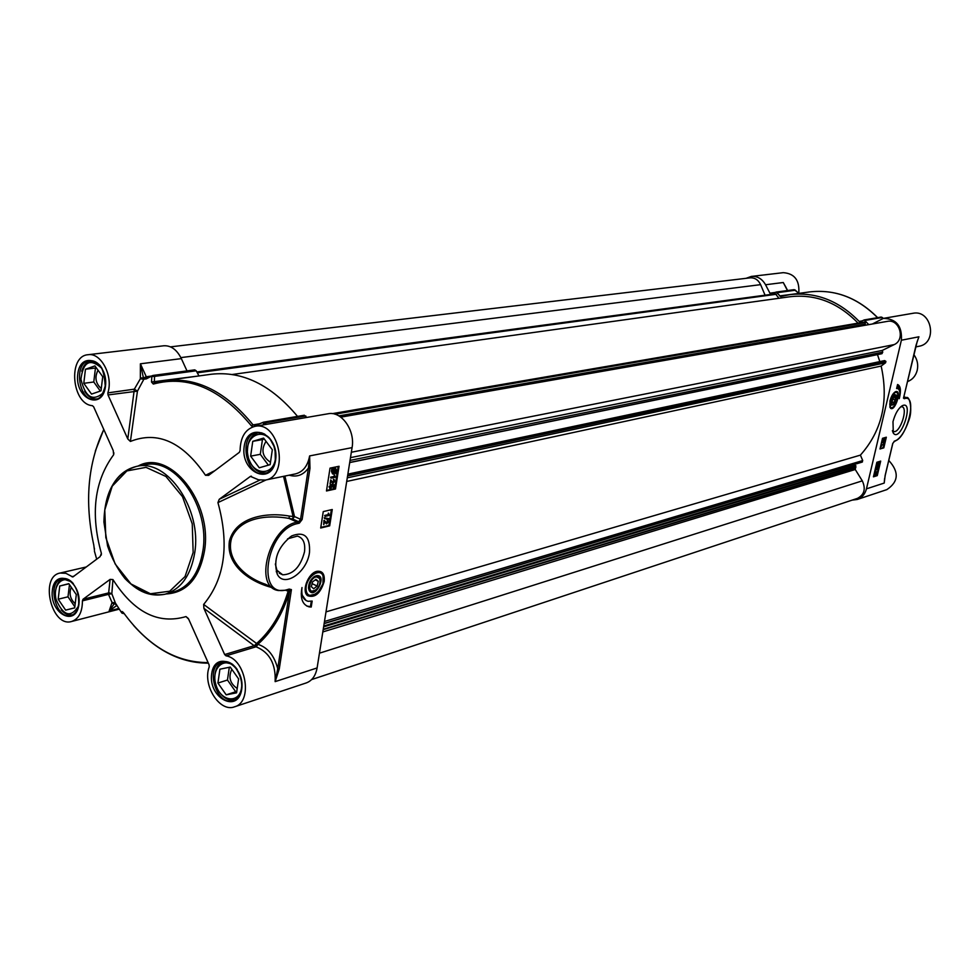 <?xml version="1.0" encoding="UTF-8"?>
<svg xmlns="http://www.w3.org/2000/svg" width="980" height="980" viewBox="0 0 980 980"><rect width="100%" height="100%" fill="white"/><g stroke="black" fill="none" stroke-linecap="round" stroke-linejoin="round"><path stroke-width="1.47" d="M316.54 576.865L319.578 578.47C320.864 583.063 319.309 587.094 314.911 590.548C306.789 595.227 308.872 577.575 316.54 576.865M313.551 577.073L316.197 575.995L319.505 577.735L320.154 580.613M315.438 590.23L310.93 591.43L309.117 589.813L308.492 587.388M312.485 581.998L315.964 579.303L318.292 581.324L317.152 586.04L313.698 588.735L311.358 586.726L312.485 581.998M317.152 586.04L312.093 583.639M318.292 581.324L315.217 579.878M308.541 588.306L309.19 590.548C314.837 600.054 327.712 574.844 316.846 575.579L314.678 576.326C310.562 579.217 308.516 583.21 308.541 588.306L308.602 588.245M308.32 595.534L305.87 593.219M316.565 571.426L320.178 572.002M324.196 581.446C324.846 574.06 322.432 570.679 316.944 571.328C308.308 572.896 301.289 591.075 307.549 595.668C314.886 598.229 320.435 593.488 324.196 581.446M288.426 589.862L288.181 591.161C281.444 613.333 271.007 630.691 256.858 643.26L254.396 645.612L224.665 654.554L226.025 655.841C246.041 658.866 253.269 702.084 234.575 706.801L306.311 682.913C312.069 680.757 315.67 675.759 317.104 667.944L352.077 447.627C355.348 430.367 341.42 410.755 328.19 413.756L255.008 426.325C279.227 420.714 289.933 476.513 265.347 480.065L258.585 479.82L250.415 476.39L251.407 476.194M309.496 552.402C310.305 536.513 304.351 531.025 291.648 535.938C277.879 546.828 273.065 559.531 277.205 574.047C283.857 588.38 307.132 572.443 309.496 552.402M311.224 607.049L309.092 606.865C302.416 604.77 300.052 598.327 301.999 587.535C301.117 595.264 303.139 599.846 308.063 601.291L312.167 601.059L311.224 607.049L310.44 606.669L311.285 601.267M320.693 528.012L323.253 511.597L332.257 509.514L329.684 525.844L320.693 528.012M326.475 490.968L330.027 468.134L339.055 466.272L335.479 488.996L326.475 490.968M326.56 490.416L334.682 488.64L338.161 466.455M330.15 487.734L331.632 486.154L331.546 484.402L334.241 484.708L333.764 487.783L333.616 485.431L332.465 485.357L330.811 488.714L329.819 488.444L329.525 486.938L331.093 484.671L329.978 486.84L330.885 487.918L332.11 486.362L332.024 484.61L334.241 484.708M333.237 487.893L333.114 485.394M329.905 488.53L329.047 486.729L331.093 484.671M330.04 484.108L330.689 480.004L333.224 482.613L334.413 481.278L333.886 479.465L334.866 481.192L332.955 483.397L331.056 480.96L330.04 484.108L330.799 479.918M332.857 482.417L333.825 480.237M333.702 480.261L333.396 479.257L334.131 479.465M332.563 483.201L330.995 481.303M330.971 478.154L330.603 477.174L334.131 476.427L334.241 474.933L335.503 477.187L330.971 478.154L331.093 477.382L334.621 476.648L334.731 475.141M332.747 468.722L335.527 468.06L336.593 470.584L336.275 473.193L335.27 473.218M332.526 473.842L331.448 471.356L331.755 468.746L333.053 469.102L335.025 467.852M335.944 473.659L335.454 473.046L333.029 474.051L331.926 471.564L332.563 468.477M335.099 472.593L333.237 473.205L332.453 471.429L333.041 469.971L335.099 472.593L332.894 470.192M335.479 472.176L333.408 469.543L333.96 469.151L335.319 468.906L336.079 470.694L335.479 472.176M332.82 473.009L334.621 472.385M335.135 471.735L335.246 468.893M335.479 488.996L334.682 488.64M320.779 527.436L328.888 525.488L331.363 509.723M329.684 525.844L328.888 525.488M323.743 524.692L324.38 520.637L326.904 523.124L328.104 521.777L327.577 520.013L328.557 521.691L326.622 523.908L324.748 521.556L323.743 524.692L323.902 520.417L324.552 520.552M326.536 522.916L327.541 520.772M327.394 520.797L327.099 519.792L327.847 520M326.23 523.7L324.699 521.875M324.625 518.616L324.233 517.795L329.084 518.69L328.986 519.302L324.625 518.616L329.084 518.69M325.041 516.411L324.674 515.443L328.19 514.623L328.3 513.14L329.55 515.358L325.041 516.411L325.152 515.664L328.68 514.831L328.778 513.361M306.716 606.008L310.44 606.669M306.079 600.556L301.228 593.794M287.569 589.923L289.235 589.09L287.728 589.495C255.253 600.25 265.641 529.531 297.798 523.516L299.341 523.149L302.146 519.486L309.986 468.293L309.619 455.921L308.394 468.097L309.986 468.293M288.941 589.727L289.578 591.332L291.415 589.629L288.843 589.727M286.148 590.45L288.181 591.161M259.835 480.102L219.226 499.298L217.94 502.605C229.541 544.904 224.775 578.849 203.656 604.427L256.246 643.223L255.743 646.874L256.858 643.26L257.85 644.326C272.134 631.647 282.681 614.129 289.492 591.749L277.732 668.691L279.288 668.838L291.415 589.629L289.235 589.09M217.94 502.605L266.119 479.906M283.539 476.341L293.13 516.693L292.628 519.008L294.502 516.57L289.455 516.105C267.221 512.026 235.825 516.534 229.406 541.058C225.817 565.288 250.072 582.047 272.464 587.682M255.008 426.325C245.417 428.958 240.431 437.031 240.076 450.555L239.365 452.319L208.605 475.361L205.506 475.288C182.66 441.931 157.633 430.637 130.401 441.441L137.445 391.155L134.346 389.17L107.849 392.882L108.008 394.94L137.445 391.155L143.815 379.321L140.361 378.77L134.346 389.17L127.792 438.979L130.401 441.441M127.792 438.979L108.008 394.94M113.901 452.846L113.631 454.769L113.239 450.579L93.651 406.81L92.39 405.671C71.797 404.324 67.596 355.899 88.053 354.723C101.075 352.31 113.496 376.136 107.849 392.882M113.631 454.769C94.411 480.898 90.332 513.777 101.381 553.406L101.271 555.072M83.018 599.27L110.115 579.388L108.498 594.358L111.83 593.721L109.099 592.79L83.018 599.27L82.43 600.85C82.369 612.096 78.767 618.968 71.626 621.479C51.56 627.8 39.323 576.718 60.013 573.055L65.93 573.325L72.839 576.987L100.083 556.665L101.381 553.406M82.43 600.85L108.498 594.358L112.038 602.443L115.371 602.945L111.83 593.721L112.945 579.584L110.115 579.388M112.945 579.584C133.905 612.39 158.258 624.726 186.004 616.579L188.344 618.515M234.575 706.801C219.679 712.803 202.162 684.959 209.242 666.878L209.095 664.82L188.699 619.225L186.004 616.579M224.665 654.554L203.901 608.347L255.743 646.874L226.025 655.841M203.656 604.427L203.901 608.347M219.226 499.298L250.415 476.39M64.325 578.457L63.823 578.555C59.915 579.646 57.33 582.855 56.044 588.196M61.238 609.854C64.79 614.007 68.551 615.661 72.52 614.815L73.01 614.681M72.777 583.382C63.602 573.57 52.32 584.766 56.13 599.638C63.333 615.869 70.719 618.111 78.29 606.375M68.808 583.663L76.305 594.603L74.701 607.882L65.636 610.124L58.188 599.209L59.756 586.016L68.808 583.663M59.756 586.016L68.919 583.823M69.458 584.619L68 596.808L74.835 606.804M58.188 599.209L68 596.808M65.636 610.124L74.713 607.845M71.222 587.192C68.882 593.611 70.217 599.123 75.203 603.729M92.096 360.75L91.385 360.799C86.693 361.62 83.472 365.111 81.744 371.298M84.721 391.363C88.188 396.851 92.292 399.387 97.032 398.946L97.731 398.823M101.356 367.904C89.989 358.055 83.19 361.816 80.936 379.199C85.199 396.974 92.488 401.678 102.778 393.299L104.542 389.562M102.716 376.688L101.001 390.836L91.532 394.095L83.79 383.315L85.456 369.252L94.913 365.895L102.716 376.688M96.236 367.721L95.452 368.002L93.774 381.992L100.315 391.069M85.456 369.252L95.452 368.002M83.79 383.315L93.774 381.992M98.037 370.207C94.46 377.251 95.55 383.376 101.283 388.582M259.822 432.499L258.573 432.646C251.297 434.691 247.585 440.853 247.425 451.155M249.079 459.743C253.048 469.261 258.793 473.646 266.315 472.899L267.528 472.581M273.249 444.467C264.943 425.553 243.616 435.132 247.903 455.516C251.493 476.023 274.865 477.187 275.576 456.582M263.596 438.085L272.33 449.759L270.137 464.655L259.271 467.791L250.635 456.141L252.767 441.331L263.596 438.085M264.306 439.028L262.444 439.591L260.3 454.316L268.385 465.169M252.767 441.331L262.444 439.591M250.635 456.141L260.3 454.316M266.033 441.343C260.79 449.857 262.285 456.827 270.492 462.254M317.104 667.944L275.147 681.627C275.894 664.036 269.623 652.447 256.319 646.898L257.85 644.326C267.663 647.425 274.29 655.547 277.732 668.691L275.147 681.627L279.288 668.838M265.421 584.239C245.159 577.526 225.192 559.311 231.684 537.91C240.455 517.097 268.202 514.635 288.953 518.408L289.455 516.105M224.371 661.463L223.477 661.684C218.173 663.681 215.294 668.544 214.865 676.261M219.777 692.627C224.383 698.764 229.43 701.129 234.918 699.708L235.776 699.365M236.143 668.483C225.608 655.044 210.455 667.588 215.968 684.873C220.88 702.354 240.333 703.971 241.644 686.735M230.251 667.074L238.606 678.907L236.56 692.836L226.196 694.845L217.928 683.048L219.924 669.205L230.251 667.074M229.32 667.27L227.458 680.034L235.715 691.758L236.744 691.562M217.928 683.048L227.458 680.034M226.196 694.845L235.715 691.758M231.807 669.291C228.205 677.168 230.006 683.55 237.209 688.45M115.371 602.945L114.721 603.815L111.83 603.104L109.16 610.969L115.077 602.59M208.103 662.59C176.179 662.602 148.09 646.126 123.835 613.137L122.059 611.508L121.545 612.61L115.652 603.435M94.435 550.184L93.786 545.076C84.439 502.03 87.784 463.503 103.806 429.51M96.689 559.213L94.435 551.177M140.348 377.949L143.423 377.888L140.397 363.801L140.361 378.77M186.984 370.893L181.361 358.619C176.878 349.664 171.01 345.389 163.782 345.781L88.053 354.723M214.926 470.633L205.506 475.288M154.24 383.021L154.595 376.381L151.827 376.528L151.508 382.016L153.297 384.062C187.903 374.74 220.586 388.644 251.333 425.761L252.938 426.851M143.447 379.382L143.423 377.888L144.195 379.125L146.265 378.905L152.733 375.524M121.679 612.794L124.08 613.468M123.284 612.414L122.059 611.508M116.032 604.158L116.547 604.783M94.386 548.237L94.435 548.923M266.266 424.389L265.188 422.882L263.436 423.728L263.252 422.282M263.179 422.356L256.258 425.161L256.282 426.104M255.413 425.418L253.073 424.904L251.333 425.761M199.001 375.94L151.508 382.016M147.025 377.949L144.734 378.648M297.54 416.39C271.105 384.809 242.366 370.759 211.3 374.238L165.302 380.571L154.289 383.009L153.297 384.062M198.867 375.732L196.196 370.783L194.75 369.864L153.37 375.426M287.581 538.841L297.393 536.085C303.139 537.812 305.515 543.067 304.498 551.838C300.578 566.771 293.314 574.427 282.706 574.819L276.924 570.262L275.331 564.015M306.863 417.419L303.959 415.373M327.994 520.233L328.055 521.054M891.592 404.164C891.494 398.676 892.927 395.859 895.892 395.687L896.235 397.978L895.095 401.984L893.013 404.581L891.592 404.164M894.422 394.903L895.965 395.822M892.927 404.63L891.126 404.422M893.723 402.682L892.339 402.743L892.4 400.06L893.858 397.317L895.23 397.268L895.169 399.95L893.723 402.682L892.351 402.229M895.169 399.95L892.878 399.179M896.504 395.173L894.814 394.646C891.837 397.549 890.673 400.979 891.322 404.948L891.42 405.132C894.899 404.948 896.59 401.629 896.504 395.173M895.524 391.694L896.186 391.816M889.926 401.053L890.514 408.244C894.961 412.041 902.115 389.905 895.904 391.559C893.368 392.674 891.371 395.834 889.926 401.053M917.268 341.224L903.486 398.174L904.859 398.554C917.697 394.499 907.198 438.317 894.789 440.963L892.755 443.401L885.148 475.459L884.217 483.067L884.622 478.424M872.384 323.988L883.372 318.377C896.271 318.745 902.274 326.034 901.38 340.219L866.455 488.849C865.046 494.19 861.971 497.73 857.231 499.482L852.147 500.119M892.988 421.67L893.295 433.087C900.596 443.279 914.904 399.571 902.237 405.732C898.231 408.403 895.157 413.719 892.988 421.67M897.582 384.515C900.681 385.899 901.245 390.628 899.26 398.701C900.461 392.845 899.91 389.464 897.607 388.533L896.614 388.57L897.582 384.515L899.787 391.951M886.324 437.215L883.813 447.86L880.003 448.975L882.514 438.305L886.324 437.215M880.689 461.102L877.259 475.619L873.437 476.831L876.867 462.266L880.689 461.102M877.259 475.619L876.647 475.398L879.967 461.323M873.548 476.378L876.647 475.398M877.615 464.373L878.202 462.866M877.1 462.891L877.406 464.459L878.754 462.499L877.909 464.912L878.411 462.817L877.517 464.949L876.635 464.863L877.321 462.817M877.247 463.148L878.35 462.315M877.382 466.505L877.909 465.145L877.664 467.901L876.659 466.284M875.912 466.345L876.794 465.672M875.606 470.988L875.067 469.91L877.382 469.089L875.777 470.033L875.826 470.927L875.397 469.996M875.471 469.677L877.382 469.089M874.54 472.152L875.998 471.674M874.503 475.386L873.964 474.59M874.356 472.924L874.503 472.299M877.149 467.766L876.843 466.211L876.316 468.232L876.071 467.117L877.014 465.708L877.602 467.288L878.276 465.28M874.626 471.809L876.157 471.686L875.899 475.239L874.711 475.521L874.809 472.238M875.226 472.617L875.998 472.225L875.838 474.296L875.226 472.617M875.042 472.887L875.655 474.565L874.858 474.982L875.042 472.887M875.655 473.781L875.826 472.225M874.662 474.847L874.858 473.254M883.813 447.86L883.201 447.64L885.602 437.423M880.101 448.546L883.201 447.64M883.544 440.302L884.07 438.966L883.813 441.735L882.808 440.069M882.11 440.032L882.943 439.457M881.841 442.458L883.531 443.046M881.388 446.366L881.253 445.03L883.164 444.479L881.559 445.398L881.62 446.292L880.861 445.288M880.971 444.871L883.164 444.479M883.298 441.588L883.005 439.996L882.478 442.029L882.233 440.89L883.164 439.481L883.752 441.11L884.438 439.089M896.688 388.288L897.423 388.484M907.321 397.99L903.634 397.819L916.08 345.095M903.658 397.733L904.246 398.713M798.786 293.24C799.741 280.378 794.572 273.518 783.277 272.661L751.378 276.421C757.418 276.029 762.134 278.798 765.552 284.751L769.913 293.167L771.125 293.865L776.258 292.052L780.619 296.524L789.77 294.649C815.679 291.685 838.819 300.603 859.154 321.403L860.269 321.795L864.201 319.933L868.795 324.625M915.7 346.945L918.983 346.271C938.044 343.245 931.76 309.19 912.882 313.306L883.372 318.377M857.231 499.482L886.851 489.62C898.648 481.707 899.297 471.993 888.774 460.453M917.966 339.472L916.055 345.205M786.083 287.606L783.265 282.51L786.254 288.243M795.123 289.982L798.345 293.045M779.455 295.923L798.81 293.412M900.73 406.798L901.857 406.749C908.546 407.496 900.057 433.417 893.748 431.531L892.4 430.624M746.074 278.332L751.378 276.421M913.875 354.662C917.305 359.391 918.419 364.609 917.219 370.318C915.724 375.928 912.466 379.701 907.468 381.637M196.857 372.02L775.437 293.779L778.88 298.288M311.628 679.581L857.476 498.355C864.348 494.729 865.965 488.898 862.302 480.849L855.258 469.506L855.65 465.598L323.755 626.024M858.051 323.13C838.096 302.6 815.372 293.804 789.868 296.756L232.321 374.483M339.448 416.218L864.948 324.502L865.438 322.543L864.139 322.126M862.118 325.789L863.184 324.809M350.485 457.636L882.184 350.46L894.177 344.605C905.716 339.693 899.469 318.574 887.317 321.379L340.832 417.149M882.184 350.46L882.76 352.126L881.669 353.755L349.701 462.572M877.467 354.613L879.832 361.608M347.863 474.149L884.67 360.579L885.908 361.461L885.553 362.784L881.155 366.055L346.712 481.45M861.677 462.156L862.719 460.563L860.403 455.124C881.976 430.857 888.885 401.175 881.155 366.055M854.756 465.868L853.825 464.606M765.062 295.176L760.615 284.653C758.3 279.851 754.808 277.585 750.153 277.842L170.52 346.871M326.009 611.875L860.403 455.124M306.128 589.948C307.475 602.786 324.858 590.781 323.449 578.139C322.285 565.252 304.694 577.11 306.128 589.948M305.172 589.74L306.311 593.598L308.627 595.681L315.915 594.052M323.486 578.592C323.29 574.635 321.808 572.308 319.015 571.585L313.355 573.055M352.077 447.627L309.619 455.921C307.745 465.941 303.041 471.931 295.507 473.891L265.347 480.065M289.161 475.19C296.854 477.444 303.261 475.08 308.394 468.097L300.566 519.302L294.502 516.57L284.898 476.06M302.146 519.486L300.566 519.302L298.692 521.752L299.341 523.149M278.553 590.548L287.214 590.181L278.553 590.548C252.975 587.571 269.329 526.787 297.148 522.107L288.953 518.408L292.628 519.008L298.692 521.752L297.148 522.107L297.798 523.516M78.939 604.305C81.879 580.748 54.868 566.955 52.344 590.413C49.417 613.541 76.134 627.825 78.939 604.305M275.613 460.135C279.618 433.662 247.658 420.187 244.179 446.488C240.21 472.446 271.766 486.533 275.613 460.135M241.717 689.381C245.453 664.661 214.939 649.066 211.692 673.689C207.981 697.944 238.128 714.053 241.717 689.381M105.485 386.291C108.621 361.167 80.433 349.284 77.751 374.25C74.627 398.909 102.484 411.343 105.485 386.291M166.086 593.954C186.568 592.778 199.369 578.433 204.489 550.907C212.93 502.177 169.565 448.179 138.021 466.1M121.042 573.239C134.236 590.475 148.874 597.469 164.971 594.235C150.834 596.538 137.494 591.32 124.962 578.555C117.514 569.135 111.72 558.269 107.579 545.958L103.917 522.071C104.615 491.225 115.603 472.642 136.882 466.309L145.175 464.79C175.763 457.158 210.222 507.518 202.909 550.723C199.05 573.423 189.128 587.228 173.142 592.141L164.971 594.235C180.969 589.323 190.892 575.468 194.738 552.671C202.039 509.269 167.482 458.652 136.882 466.309C120.908 470.118 110.544 482.601 105.791 503.781M193.146 552.487L185.036 576.559L169.712 591.222L150.406 593.758L130.965 583.945L115.126 563.917L105.828 537.604L104.774 509.943L112.222 486.178L126.886 470.927L146.02 467.35L165.914 476.464L182.488 496.652L192.252 523.871L193.146 552.487M78.682 605.959C77.359 611.214 74.786 614.411 70.964 615.538C55.689 620.328 46.366 581.446 62.108 578.641C66.028 577.869 69.752 579.511 73.304 583.578M105.056 388.766C103.317 395.038 100.107 398.615 95.415 399.509C78.743 402.792 72.655 361.877 89.67 360.689C94.448 360.334 98.576 362.943 102.067 368.529M275.601 459.62C274.18 467.411 270.578 472.054 264.772 473.548C246.017 478.277 237.687 435.034 256.895 432.596C269.476 433.552 275.711 442.556 275.601 459.62M288.953 589.715L287.214 590.181L287.728 589.495M241.987 685.167L241.729 688.72C240.651 694.93 237.883 698.875 233.424 700.541C216.556 707.033 204.306 666.216 221.786 661.855C227.458 660.508 232.628 663.092 237.295 669.585M112.038 602.443L111.83 603.104M118.862 608.457L109.16 610.969L116.951 605.371M116.877 605.26L114.758 603.79M74.064 576.154L71.834 576.681M181.361 358.619L140.397 363.801L146.277 376.749L143.46 377.949M263.436 423.728L264.171 424.757M123.627 613.578L122.071 613.186M152.39 375.683L146.265 378.905M259.614 423.777L253.073 424.904C226.147 391.841 196.894 377.067 165.302 380.571L154.289 383.009M305.809 415.949L265.188 422.882L263.718 422.147L304.351 415.226M196.196 370.783L154.595 376.381L153.137 375.426L194.75 369.864M146.89 377.57L146.277 376.749L151.337 376.063M897.496 393.311C895.206 388.386 887.917 402.07 890.318 406.798C892.658 411.625 899.848 398.052 897.496 393.311M897.313 392.833L894.948 392.012M889.767 407.031L890.906 408.023L892.596 407.533M866.455 488.849L884.217 483.067M901.38 340.219L918.934 336.789L917.537 340.611M894.03 441.416L894.789 440.963M903.719 397.451L904.859 398.554M894.703 441.172L896.088 440.424M765.552 284.751L783.265 282.51L787.455 290.558M882.539 317.679L883.152 318.414M877.651 317.643C857.623 297.589 834.887 289.026 809.419 291.942C834.813 289.026 857.524 297.602 877.529 317.667M776.442 292.04L794.18 289.651L795.331 290.239L777.41 292.653M880.898 317.14L882.355 317.471L865.34 320.387M862.216 320.877L859.154 321.403M774.849 292.506L769.913 293.167M776.356 294.257L197.299 372.829M322.824 631.929L855.258 469.506M855.418 468.024L323.18 629.687M855.883 467.607L323.241 629.27M180.871 357.602L760.615 284.653M862.388 461.948L324.16 623.488M862.473 461.874L324.172 623.415M862.719 460.563L324.478 621.467M855.981 466.051L323.621 626.882M865.438 322.543L335.025 414.197M865.365 322.445L334.67 414.099M865.328 324.147L338.896 415.888M885.908 361.461L347.594 475.913M885.871 361.351L347.618 475.716M885.553 362.784L347.288 477.836M882.76 352.126L350.056 460.404M882.147 353.572L349.725 462.45M351.342 452.258L894.177 344.605M319.455 653.182L862.302 480.849M319.578 578.47L319.505 577.735M309.117 589.813L309.19 590.548M309.594 595.987L313.637 595.546L317.716 592.778L322.971 583.86L323.082 575.456L321.857 573.325L318.696 571.438M307.095 594.762L307.549 595.668M309.092 606.865L308.296 606.485M70.964 615.538C75.154 614.264 77.739 610.393 78.719 603.925C78.853 593.941 76.317 586.505 71.087 581.642L62.108 578.641M95.415 399.509C99.151 400.269 102.422 395.761 105.24 385.985C104.321 373.221 101.896 365.822 97.939 363.776L89.67 360.689M264.772 473.548C270.382 472.127 273.886 467.534 275.307 459.743L275.086 450.604L273.886 446.096L270.113 439.04L264.563 434.067L261.489 432.817L256.895 432.596M259.541 432.474L258.573 432.646M267.271 472.703L266.315 472.899M272.305 587.547L265.433 584.239M233.424 700.541C237.699 698.973 240.37 695.09 241.435 688.903C243.628 676.323 232.628 662.933 231.39 663.815L221.786 661.855M224.212 661.463L223.477 661.684M235.641 699.463L234.918 699.708M208.36 663.166C181.018 663.166 156.114 650.622 133.66 625.522M95.354 451.008L103.782 429.448M152.562 375.585L147.086 377.925M263.216 422.294L256.258 425.161M276.924 570.262L277.205 574.047M289.223 537.799L291.648 535.938M276.238 571.744L277.058 572.136M279.239 573.165L282.706 574.819M86.338 566.955L60.013 573.055M119.291 609.144L71.626 621.479M890.906 408.023L893.527 406.97C894.569 408.072 899.836 394.34 897.533 393.054L895.892 391.718M897.607 388.533L896.982 388.325M884.426 481.119L884.511 480.139M885.21 475.423L884.426 481.082M885.222 475.41L892.829 443.352L894.373 441.429C899.971 439.089 904.785 432.082 908.815 420.383C912.809 410.828 909.881 395.479 906.292 397.611L903.879 396.802M787.614 290.533L785.237 285.964M864.201 319.933L881.228 317.042L883.274 318.39M776.258 292.052L794.18 289.651L798.994 293.388M892.449 430.906L893.295 433.087M789.77 294.649L809.419 291.942M775.437 293.779L196.845 371.984M324.147 623.611L862.057 462.131M332.343 413.646L864.397 322.04M884.67 360.579L347.876 474.124"/></g></svg>
